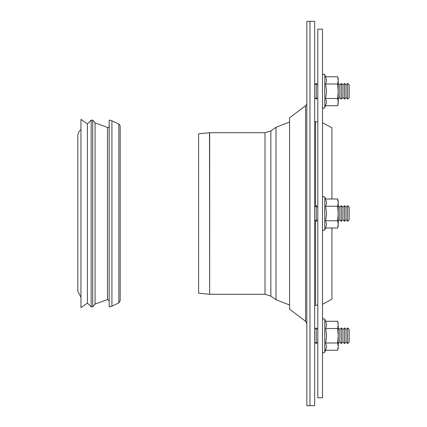 <?xml version="1.0" encoding="UTF-8"?>
<svg xmlns="http://www.w3.org/2000/svg" width="427" height="427" viewBox="0 0 427 427"><rect width="100%" height="100%" fill="white"/><g stroke="black" fill="none" stroke-linecap="round" stroke-linejoin="round"><path stroke-width="0.64" d="M342.908 207.223L342.908 219.777L341.338 221.341L341.338 205.659L342.908 207.223L344.477 205.659L344.477 221.341L346.046 219.777L346.046 207.223L347.615 205.659L347.615 221.341L349.179 219.777L349.179 207.223L347.615 205.659M341.338 221.341L339.769 219.777L339.769 207.223L341.338 205.659M317.811 219.777L316.242 221.341L316.242 205.659L317.811 207.223M342.908 329.484L342.908 342.032L341.338 343.602L341.338 327.915L342.908 329.484L344.477 327.915L346.046 329.484L347.615 327.915L349.179 329.484L349.179 342.032L347.615 343.602L347.615 327.915M341.338 343.602L339.769 342.032L339.769 329.484L341.338 327.915M338.2 327.915L339.769 329.484M317.811 342.032L316.242 343.602L316.242 327.915L317.811 329.484M314.672 329.484L316.242 327.915M347.615 343.602L346.046 342.032L346.046 329.484M346.046 342.032L344.477 343.602L344.477 327.915M341.338 83.398L342.908 84.968L342.908 97.516L341.338 99.085L341.338 83.398L339.769 84.968L339.769 97.516L338.2 99.085L339.769 97.516L341.338 99.085L342.908 97.516L344.477 99.085L346.046 97.516L346.046 84.968L347.615 83.398L347.615 99.085L349.179 97.516L349.179 84.968L347.615 83.398M316.242 99.085L314.672 97.516L316.242 99.085L317.811 97.516L316.242 99.085L316.242 83.398L317.811 84.968M347.615 99.085L346.046 97.516L344.477 99.085L344.477 83.398L346.046 84.968M337.682 76.753L338.2 78.691L338.2 103.793L337.682 105.731L338.2 102.112L337.682 98.488L338.2 91.245L337.682 83.996L338.2 80.372L337.682 76.753L325.657 76.753L324.76 74.826L324.76 107.663C323.751 108.666 323.004 108.501 322.513 107.161C323.004 108.501 323.751 108.666 324.76 107.663L326.564 102.112L325.657 98.488L337.682 98.488M325.657 105.731L337.682 105.731L338.2 103.793M325.657 98.488L326.564 91.245L325.657 83.996L337.682 83.996M325.657 83.996L326.564 80.372L325.657 76.753M338.2 335.755L338.2 348.309L337.682 350.247L338.2 346.628L337.682 343.004L338.2 335.755L337.682 328.512L338.2 324.888L338.2 335.755M338.2 323.207L337.682 321.269L338.2 324.888L337.682 321.269L325.657 321.269L324.76 319.337L324.76 352.174C323.751 353.182 323.004 353.017 322.513 351.677C323.004 353.017 323.751 353.182 324.76 352.174L325.657 350.247L337.682 350.247M324.76 352.174L326.564 346.628L325.657 343.004L337.682 343.004M325.657 343.004L326.564 335.755L325.657 328.512L326.564 324.888L325.657 321.269M325.657 328.512L337.682 328.512M337.682 199.009L338.2 200.952L338.2 226.048L337.682 227.991L338.2 224.367L337.682 220.743L338.2 213.5L337.682 206.257L338.2 202.633L337.682 199.009L325.657 199.009L324.76 197.082L324.76 229.918C322.177 231.306 322.561 229.304 322.513 229.422M337.682 220.743L325.657 220.743L326.564 224.367L325.657 227.991L337.682 227.991L338.2 226.048M325.657 220.743L326.564 213.5L325.657 206.257L337.682 206.257M325.657 206.257L326.564 202.633L325.657 199.009M209.502 294.272L198.598 293.184L198.598 133.816L209.502 132.728L209.657 294.283L209.657 132.717L265.007 132.717L265.007 294.283L209.657 294.283M265.007 294.283L270.851 296.124L270.851 130.875L276.002 127.273L289.575 121.999M322.513 304.28L331.928 299.204L331.928 227.991M331.928 199.009L331.928 127.796L322.513 122.72M314.672 121.738L317.811 121.839M306.832 405.65L306.832 21.35L309.965 21.35L309.965 405.65L309.965 21.35L314.672 21.35L314.672 405.65L306.832 405.65M306.832 103.238A3.138 3.138 0 0 1 305.583 105.747L305.583 321.253L306.832 323.762M305.583 321.253L289.575 309.185L289.575 117.815L305.583 105.747M317.811 213.5L317.811 29.191L322.513 29.191L322.513 397.809L317.811 397.809L317.811 213.5M120.168 300.501L120.168 126.269A2.354 2.354 0 0 0 118.845 124.156L111.927 120.798A6.277 6.277 0 0 0 109.189 120.168L109.189 306.826L111.927 306.196L111.927 120.798M109.189 126.221A1.254 1.254 0 0 1 107.508 127.401L95.072 122.912L92.718 120.168L91.154 120.168L91.154 306.826L92.718 306.826L92.718 120.168M107.508 127.401L107.508 299.594L95.072 304.083L95.072 122.912M91.154 306.826L87.412 303.09L87.412 123.905L91.154 120.168M87.412 303.09L80.954 307.611L80.954 119.384L87.412 123.905M80.954 297.416L77.821 291.139L77.821 135.855A7.841 7.841 0 0 1 80.954 129.578M270.851 296.124L276.002 299.727L276.002 127.273M317.811 305.161L315.574 305.262L315.574 220.679M315.574 206.321L315.574 121.738M120.168 300.725L118.845 302.839L118.845 124.156M339.769 207.223L338.2 205.659M339.769 219.777L338.2 221.341M314.672 219.777L316.242 221.341M314.672 207.223L316.242 205.659M346.046 219.777L347.615 221.341M346.046 207.223L344.477 205.659M342.908 219.777L344.477 221.341M339.769 342.032L338.2 343.602M314.672 342.032L316.242 343.602M342.908 342.032L344.477 343.602M339.769 97.516L341.338 99.085M339.769 84.968L338.2 83.398M314.672 84.968L316.242 83.398M342.908 97.516L344.477 99.085M342.908 84.968L344.477 83.398M324.76 74.826C323.751 73.818 323.004 73.983 322.513 75.323C323.004 73.983 323.751 73.818 324.76 74.826M324.76 319.337C323.751 318.334 323.004 318.499 322.513 319.839C323.004 318.499 323.751 318.334 324.76 319.337M324.76 197.082C322.177 195.694 322.561 197.696 322.513 197.578M325.657 227.991L324.76 229.918M270.851 130.875L265.007 132.717M315.574 305.262L314.672 305.262M276.002 299.727L289.575 305.001M107.508 299.594L109.189 300.773M95.072 304.083L92.718 306.826M118.845 302.839L111.927 306.196"/></g></svg>
